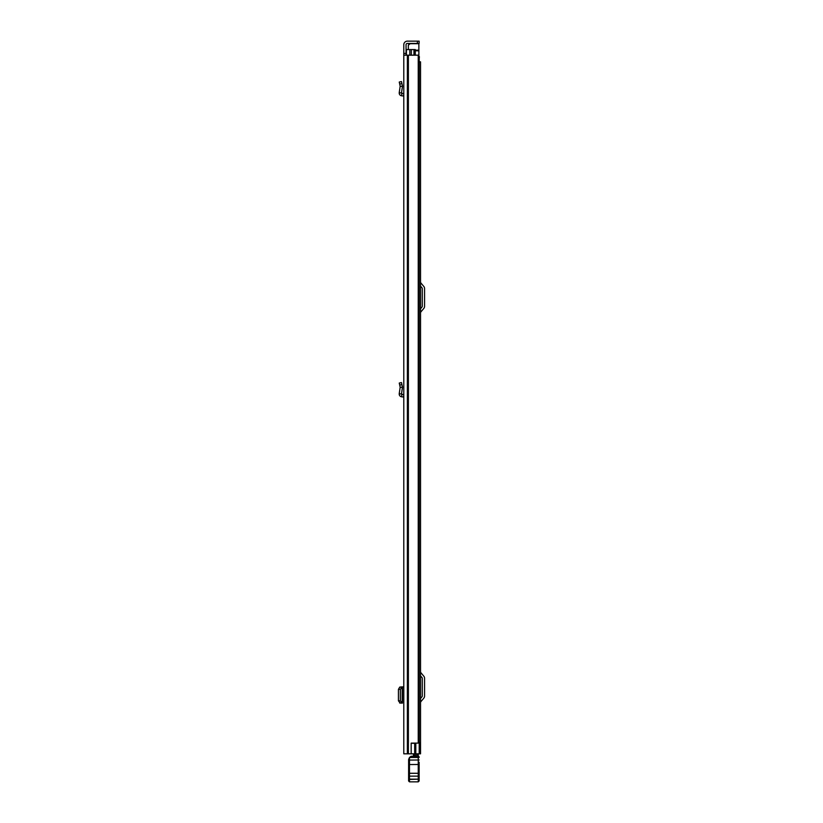 <?xml version="1.0" encoding="UTF-8"?>
<svg xmlns="http://www.w3.org/2000/svg" width="823" height="823" viewBox="0 0 823 823"><rect width="100%" height="100%" fill="white"/><g stroke="black" fill="none" stroke-linecap="round" stroke-linejoin="round"><path stroke-width="1.23" d="M403.784 83.504L403.784 93.76L401.47 93.03L402.457 86.343L400.163 86.261L402.457 86.343M403.784 456.312L403.784 445.531M403.784 55.182L403.784 753.817L411.161 753.817L411.161 743.118L418.238 743.118L418.238 55.182L403.784 55.182L403.784 53.423L406.058 53.423L406.058 44.74A1.317 1.317 0 0 1 407.375 43.434L417.374 43.434L417.374 41.15L419.123 41.15L419.123 43.434L417.374 43.434M417.374 41.15L407.375 41.15A3.59 3.59 0 0 0 403.784 44.74L403.784 53.423M403.784 384.516L403.784 394.762L401.47 394.042L402.457 387.355L400.163 387.273L402.457 387.355M406.058 53.423L406.058 55.182M411.161 743.292L414.699 743.292L414.699 753.817L411.161 753.817M418.238 55.182L418.238 743.118M419.123 43.434L419.123 41.15M402.262 686.886L403.784 686.876L402.262 687.01M399.597 702.955L402.262 703.13M402.159 703.017L400.338 700.826L400.338 689.304L402.159 687.123L402.159 703.017L400.143 703.099M400.143 703.007L398.435 700.826L398.435 689.304L399.762 687.164L402.159 687.123M400.143 687.133L399.597 687.184M400.143 687.04L402.005 686.886M403.784 96.054L401.593 95.797C399.947 95.417 399.155 94.388 399.217 92.701L401.47 93.03M399.217 92.701L400.163 86.261L399.258 82.053L401.49 81.57L402.447 86.034M403.784 397.056L401.593 396.809C399.947 396.429 399.155 395.39 399.217 393.703L401.47 394.042M399.217 393.703L400.163 387.273L399.258 383.055L401.49 382.582L402.447 387.036M420.532 753.817L420.532 61.838L420.532 753.817L414.699 753.817M420.532 61.838L419.216 61.838M420.532 698.521L422.076 696.67A0.874 0.874 0 0 0 422.281 696.114L422.281 678.245A0.874 0.874 0 0 0 422.076 677.679L420.532 675.837M420.532 702.832A2.109 2.109 0 0 1 421.016 701.474L423.824 698.141A3.158 3.158 0 0 0 424.565 696.114L424.565 678.245A3.158 3.158 0 0 0 423.824 676.218L421.016 672.875A2.109 2.109 0 0 1 420.532 671.527M420.532 308.779L422.076 306.938A0.874 0.874 0 0 0 422.281 306.372L422.281 288.513A0.874 0.874 0 0 0 422.076 287.947L420.532 286.095M420.532 313.09A2.109 2.109 0 0 1 421.016 311.742L423.824 308.399A3.158 3.158 0 0 0 424.565 306.372L424.565 288.513A3.158 3.158 0 0 0 423.824 286.476L421.016 283.143A2.109 2.109 0 0 1 420.532 281.785M418.249 753.817L413.424 753.878L413.424 756.553M418.249 753.878L418.249 755.154L413.424 755.154M418.249 755.154L418.249 756.553L411.068 756.265L413.424 756.265L411.068 756.265L409.484 757.499L408.62 759.495L408.599 780.976L409.484 781.85L418.249 781.85L419.123 780.976L419.123 762.232M419.123 778.908L419.123 780.976L418.249 781.85L418.249 779.484L419.123 779.453M408.599 780.976L409.484 781.85L409.484 764.546L419.123 764.485M408.599 764.485L409.484 764.546L409.484 760.071L419.123 759.999M408.62 760.02L409.484 758.086L409.484 760.071L408.599 760.092M418.249 756.265A0.874 0.874 0 0 1 419.123 757.139A0.874 0.874 0 0 0 418.249 756.265L418.249 779.165L408.599 779.134L408.599 776.809A0.874 0.669 180 0 1 409.484 776.14L418.249 776.14A0.874 0.669 0 0 1 419.123 776.809M409.484 758.086A4.382 4.382 0 0 1 410.07 757.458L419.123 757.427A0.874 0.874 0 0 0 418.249 756.553M419.123 775.256L419.123 765.616L419.123 775.256M411.665 756.553L410.07 757.458M420.532 749.084L420.532 744.517M420.532 398.97L420.532 403.537M420.532 727.162L420.532 722.604M414.391 55.182L414.391 49.565L406.408 49.565L406.408 55.182M418.537 57.456L419.216 57.456L419.216 753.817M414.391 49.565L415.276 49.565L415.276 55.182M419.792 753.817L419.792 742.593L419.216 742.593M411.325 49.565L411.325 55.182M418.866 56.674L419.391 56.674L419.216 58.598M418.866 57.456L418.866 43.434M410.461 43.434L408.342 45.183L408.342 49.565M408.383 55.182L408.383 753.817M407.766 55.182L407.766 753.817M407.375 55.182L407.375 753.817M399.762 702.976L401.665 702.976M398.435 700.826L400.338 700.826M398.435 689.314L400.338 689.314M399.762 687.164L401.665 687.164M402.416 703.048L402.416 687.092M403.517 96.024L403.784 93.76M401.593 95.797L401.85 93.534M399.7 84.09L401.933 83.607M403.517 397.025L403.784 394.762M401.593 396.809L401.85 394.536M399.7 385.092L401.933 384.619M408.599 779.453L419.123 779.134M408.599 773.281L419.123 773.281M415.8 743.118L415.8 753.817M409.833 49.565L409.833 55.182M413.959 49.565L413.959 55.182M415.276 50.81L418.866 50.81M418.866 50.182L415.276 50.182M409.833 43.691L418.866 43.691M408.692 44.833L408.692 43.434L408.692 44.833M402.447 687.071L402.447 703.068M409.484 781.85L418.249 781.85"/></g></svg>
